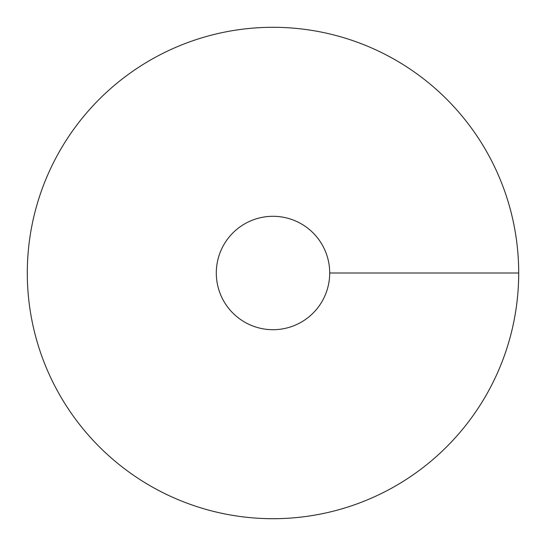 <?xml version="1.0" encoding="UTF-8"?>
<svg xmlns="http://www.w3.org/2000/svg" width="546" height="546" viewBox="0 0 546 546"><rect width="100%" height="100%" fill="white"/><g stroke="black" fill="none" stroke-linecap="round" stroke-linejoin="round"><path stroke-width="0.82" d="M273 518.7A245.7 245.7 0 0 0 485.783 150.15A245.7 245.7 0 0 0 60.217 150.15A245.7 245.7 0 0 0 273 518.7M273 329.702A56.702 56.702 0 0 0 322.106 244.649A56.702 56.702 0 0 0 223.894 244.649A56.702 56.702 0 0 0 273 329.702M518.7 273L329.702 273"/></g></svg>

